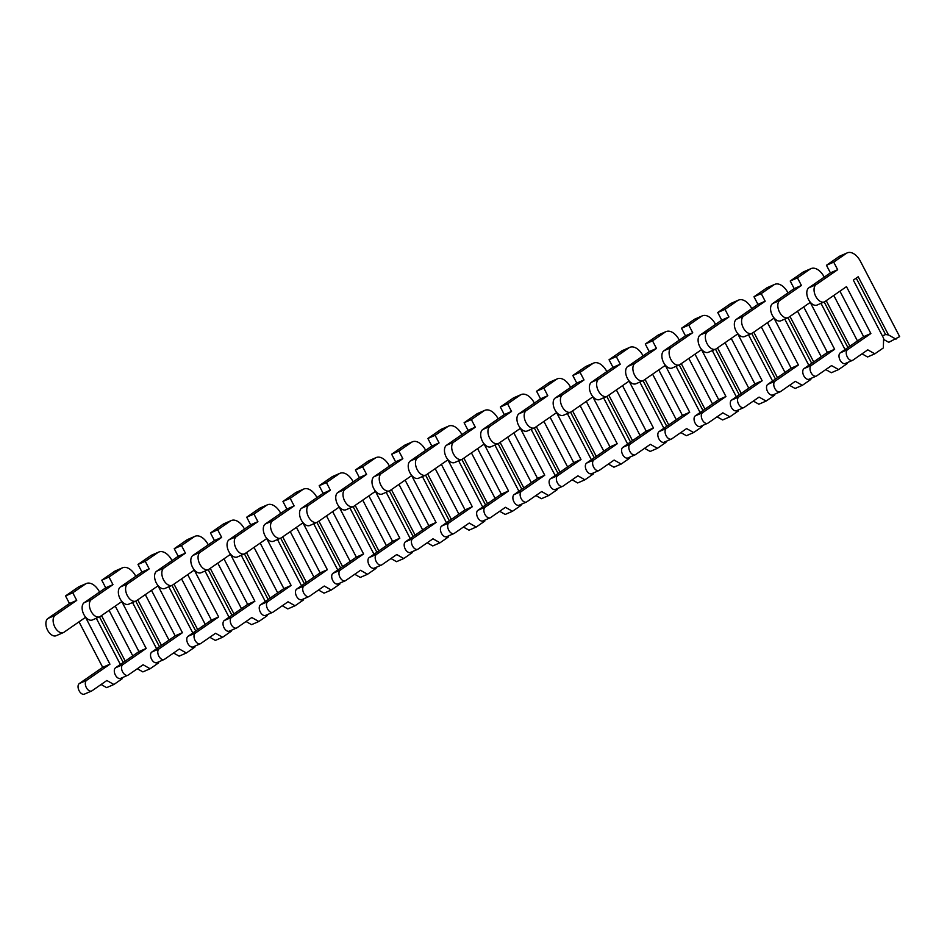 <?xml version="1.0" encoding="UTF-8"?>
<svg xmlns="http://www.w3.org/2000/svg" width="947" height="947" viewBox="0 0 947 947"><rect width="100%" height="100%" fill="white"/><g stroke="black" fill="none" stroke-linecap="round" stroke-linejoin="round"><path stroke-width="1.42" d="M882.391 335.925L885.575 334.54L856.218 278.134M896.004 339.168L888.487 334.918L858.207 276.749L853.342 280.123L883.622 338.292L883.338 347.928L874.815 353.835L867.783 349.845L852.927 360.132A5.895 3.504 -113.5 0 1 852.572 360.334A5.895 3.504 -113.5 0 1 847.139 356.628A5.895 3.504 -113.5 0 1 847.506 349.715L870.873 333.533L846.476 286.645L824.932 301.572A9.588 5.706 -113.5 0 1 824.34 301.892A9.588 5.706 -113.5 0 1 815.521 295.89A9.588 5.706 -113.5 0 1 816.113 284.633L837.657 269.717L833.703 262.13L846.358 253.358A14.75 8.772 -113.5 0 1 847.269 252.861A14.75 8.772 -113.5 0 1 860.444 261.325L899.65 336.635L888.748 342.317L883.587 339.393M885.575 334.54L888.487 334.918M874.815 353.835L867.57 356.983L862.019 353.835M845.683 363.281A5.895 3.504 -113.5 0 1 845.316 363.482A5.895 3.504 -113.5 0 1 839.894 359.777A5.895 3.504 -113.5 0 1 840.261 352.864L863.628 336.682L839.942 291.179M824.34 301.892L817.095 305.041A9.588 5.706 -113.5 0 1 808.276 299.039A9.588 5.706 -113.5 0 1 808.868 287.781L830.412 272.866L826.459 265.278L839.113 256.507A14.75 8.772 -113.5 0 1 840.013 256.01L847.269 252.861M863.628 336.682L870.873 333.533M830.412 272.866L837.657 269.717M826.459 265.278L833.703 262.13M847.92 347.549L824.186 301.963M847.139 362.689L847.103 363.672L838.58 369.579L831.549 365.589L816.693 375.876A5.895 3.504 -113.5 0 1 816.338 376.077A5.895 3.504 -113.5 0 1 810.904 372.384A5.895 3.504 -113.5 0 1 811.271 365.459L834.638 349.277L810.241 302.401L788.697 317.316A9.588 5.706 -113.5 0 1 788.105 317.636A9.588 5.706 -113.5 0 1 779.286 311.634A9.588 5.706 -113.5 0 1 779.878 300.388L801.422 285.473L797.469 277.873L810.123 269.102A14.75 8.772 -113.5 0 1 811.034 268.605A14.75 8.772 -113.5 0 1 824.21 277.069L824.245 277.14M845.044 349.55L821.002 303.348M826.222 300.673L849.921 346.176M833.774 295.44L857.461 340.944M838.58 369.579L831.336 372.727L825.784 369.579M809.448 379.025A5.895 3.504 -113.5 0 1 809.081 379.226A5.895 3.504 -113.5 0 1 803.66 375.533A5.895 3.504 -113.5 0 1 804.027 368.608L827.394 352.426L803.707 306.923M788.105 317.636L780.861 320.784A9.588 5.706 -113.5 0 1 772.042 314.783A9.588 5.706 -113.5 0 1 772.634 303.537L794.178 288.622L790.224 281.022L802.878 272.251A14.75 8.772 -113.5 0 1 803.778 271.753L811.034 268.605M827.394 352.426L834.638 349.277M794.178 288.622L801.422 285.473M790.224 281.022L797.469 277.873M811.686 363.305L787.951 317.707M810.904 378.433L810.869 379.427L802.346 385.322L795.314 381.333L780.458 391.62A5.895 3.504 -113.5 0 1 780.103 391.821A5.895 3.504 -113.5 0 1 774.67 388.128A5.895 3.504 -113.5 0 1 775.037 381.203L798.404 365.021L774.007 318.145L752.463 333.06A9.588 5.706 -113.5 0 1 751.871 333.38A9.588 5.706 -113.5 0 1 743.052 327.378A9.588 5.706 -113.5 0 1 743.644 316.132L765.188 301.217L761.234 293.617L773.888 284.858A14.75 8.772 -113.5 0 1 774.8 284.349A14.75 8.772 -113.5 0 1 787.975 292.824L788.011 292.883M808.809 365.293L784.767 319.092M789.987 316.416L813.686 361.92M797.54 311.184L821.227 356.699M802.346 385.322L795.101 388.471L789.549 385.322M773.214 394.769A5.895 3.504 -113.5 0 1 772.847 394.97A5.895 3.504 -113.5 0 1 767.425 391.277A5.895 3.504 -113.5 0 1 767.792 384.352L791.159 368.17L767.472 322.667M751.871 333.38L744.626 336.528A9.588 5.706 -113.5 0 1 735.807 330.527A9.588 5.706 -113.5 0 1 736.399 319.281L757.943 304.366L753.99 296.766L766.644 288.006A14.75 8.772 -113.5 0 1 767.543 287.497L774.8 284.349M791.159 368.17L798.404 365.021M757.943 304.366L765.188 301.217M753.99 296.766L761.234 293.617M775.451 379.049L751.717 333.451M774.67 394.177L774.634 395.171L766.111 401.066L759.08 397.089L744.224 407.364A5.895 3.504 -113.5 0 1 743.869 407.565A5.895 3.504 -113.5 0 1 738.435 403.872A5.895 3.504 -113.5 0 1 738.802 396.947L762.169 380.765L737.772 333.889L716.228 348.804A9.588 5.706 -113.5 0 1 715.636 349.135A9.588 5.706 -113.5 0 1 706.817 343.122A9.588 5.706 -113.5 0 1 707.409 331.876L728.953 316.961L725 309.361L737.654 300.601A14.75 8.772 -113.5 0 1 738.565 300.092A14.75 8.772 -113.5 0 1 751.74 308.568L751.776 308.627M772.574 381.037L748.532 334.836M753.753 332.16L777.451 377.664M761.305 326.928L784.992 372.443M766.111 401.066L758.867 404.215L753.315 401.078M736.979 410.513A5.895 3.504 -113.5 0 1 736.612 410.714A5.895 3.504 -113.5 0 1 731.191 407.021A5.895 3.504 -113.5 0 1 731.558 400.096L754.925 383.914L731.238 338.41M715.636 349.135L708.392 352.284A9.588 5.706 -113.5 0 1 699.573 346.271A9.588 5.706 -113.5 0 1 700.164 335.025L721.709 320.11L717.755 312.51L730.409 303.75A14.75 8.772 -113.5 0 1 731.309 303.241L738.565 300.092M754.925 383.914L762.169 380.765M721.709 320.11L728.953 316.961M717.755 312.51L725 309.361M739.216 394.792L715.482 349.194M738.435 409.933L738.4 410.915L729.877 416.81L722.845 412.833L707.989 423.108A5.895 3.504 -113.5 0 1 707.634 423.309A5.895 3.504 -113.5 0 1 702.201 419.616A5.895 3.504 -113.5 0 1 702.567 412.691L725.935 396.509L701.538 349.632L679.993 364.548A9.588 5.706 -113.5 0 1 679.401 364.879A9.588 5.706 -113.5 0 1 670.583 358.866A9.588 5.706 -113.5 0 1 671.174 347.62L692.719 332.705L688.765 325.105L701.419 316.345A14.75 8.772 -113.5 0 1 702.331 315.848A14.75 8.772 -113.5 0 1 715.506 324.312L715.541 324.383M736.34 396.781L712.298 350.579M717.518 347.904L741.217 393.407M725.071 342.684L748.757 388.187M729.877 416.81L722.632 419.959L717.08 416.822M700.744 426.257A5.895 3.504 -113.5 0 1 700.378 426.458A5.895 3.504 -113.5 0 1 694.956 422.764A5.895 3.504 -113.5 0 1 695.323 415.84L718.69 399.658L695.003 354.154M679.401 364.879L672.157 368.028A9.588 5.706 -113.5 0 1 663.338 362.014A9.588 5.706 -113.5 0 1 663.93 350.769L685.474 335.854L681.52 328.254L694.175 319.494A14.75 8.772 -113.5 0 1 695.074 318.997L702.331 315.848M718.69 399.658L725.935 396.509M685.474 335.854L692.719 332.705M681.52 328.254L688.765 325.105M702.982 410.536L679.248 364.938M702.201 425.677L702.165 426.659L693.642 432.554L686.611 428.577L671.754 438.863A5.895 3.504 -113.5 0 1 671.399 439.053A5.895 3.504 -113.5 0 1 665.966 435.36A5.895 3.504 -113.5 0 1 666.333 428.435L689.7 412.265L665.303 365.376L643.759 380.292A9.588 5.706 -113.5 0 1 643.167 380.623A9.588 5.706 -113.5 0 1 634.348 374.621A9.588 5.706 -113.5 0 1 634.94 363.364L656.484 348.449L652.53 340.849L665.185 332.089A14.75 8.772 -113.5 0 1 666.096 331.592A14.75 8.772 -113.5 0 1 679.271 340.056L679.307 340.127M700.105 412.525L676.063 366.335M681.284 363.648L704.982 409.151M688.836 358.428L712.523 403.931M693.642 432.554L686.397 435.703L680.846 432.566M664.51 442.012A5.895 3.504 -113.5 0 1 664.143 442.213A5.895 3.504 -113.5 0 1 658.721 438.508A5.895 3.504 -113.5 0 1 659.088 431.583L682.456 415.413L658.769 369.898M643.167 380.623L635.922 383.772A9.588 5.706 -113.5 0 1 627.103 377.77A9.588 5.706 -113.5 0 1 627.695 366.513L649.24 351.597L645.286 344.01L657.94 335.238A14.75 8.772 -113.5 0 1 658.84 334.741L666.096 331.592M682.456 415.413L689.7 412.265M649.24 351.597L656.484 348.449M645.286 344.01L652.53 340.849M666.747 426.28L643.013 380.694M665.966 441.42L665.93 442.403L657.407 448.31L650.376 444.321L635.52 454.607A5.895 3.504 -113.5 0 1 635.165 454.809A5.895 3.504 -113.5 0 1 629.731 451.103A5.895 3.504 -113.5 0 1 630.098 444.19L653.466 428.008L629.068 381.12L607.524 396.047A9.588 5.706 -113.5 0 1 606.932 396.367A9.588 5.706 -113.5 0 1 598.113 390.365A9.588 5.706 -113.5 0 1 598.705 379.108L620.249 364.193L616.296 356.605L628.95 347.833A14.75 8.772 -113.5 0 1 629.862 347.336A14.75 8.772 -113.5 0 1 643.037 355.8L643.072 355.871M663.871 428.269L639.829 382.079M645.049 379.392L668.748 424.907M652.601 374.172L676.288 419.675M657.407 448.31L650.163 451.459L644.611 448.31M628.275 457.756A5.895 3.504 -113.5 0 1 627.908 457.957A5.895 3.504 -113.5 0 1 622.487 454.252A5.895 3.504 -113.5 0 1 622.854 447.339L646.221 431.157L622.534 385.654M606.932 396.367L599.688 399.516A9.588 5.706 -113.5 0 1 590.869 393.514A9.588 5.706 -113.5 0 1 591.461 382.257L613.005 367.341L609.051 359.753L621.706 350.982A14.75 8.772 -113.5 0 1 622.605 350.485L629.862 347.336M646.221 431.157L653.466 428.008M613.005 367.341L620.249 364.193M609.051 359.753L616.296 356.605M630.513 442.024L606.778 396.438M629.731 457.164L629.696 458.147L621.173 464.054L614.141 460.064L599.285 470.351A5.895 3.504 -113.5 0 1 598.93 470.552A5.895 3.504 -113.5 0 1 593.497 466.859A5.895 3.504 -113.5 0 1 593.864 459.934L617.231 443.752L592.834 396.876L571.29 411.791A9.588 5.706 -113.5 0 1 570.698 412.111A9.588 5.706 -113.5 0 1 561.879 406.109A9.588 5.706 -113.5 0 1 562.471 394.863L584.015 379.948L580.061 372.349L592.715 363.577A14.75 8.772 -113.5 0 1 593.627 363.08A14.75 8.772 -113.5 0 1 606.802 371.544L606.838 371.615M627.636 444.025L603.594 397.823M608.814 395.148L632.513 440.651M616.367 389.915L640.054 435.419M621.173 464.054L613.928 467.202L608.376 464.054M592.041 473.5A5.895 3.504 -113.5 0 1 591.674 473.701A5.895 3.504 -113.5 0 1 586.252 470.008A5.895 3.504 -113.5 0 1 586.619 463.083L609.986 446.901L586.3 401.398M570.698 412.111L563.453 415.26A9.588 5.706 -113.5 0 1 554.634 409.258A9.588 5.706 -113.5 0 1 555.226 398.012L576.77 383.097L572.817 375.497L585.471 366.726A14.75 8.772 -113.5 0 1 586.371 366.229L593.627 363.08M609.986 446.901L617.231 443.752M576.77 383.097L584.015 379.948M572.817 375.497L580.061 372.349M594.278 457.78L570.544 412.182M593.497 472.908L593.461 473.902L584.938 479.798L577.907 475.808L563.051 486.095A5.895 3.504 -113.5 0 1 562.696 486.296A5.895 3.504 -113.5 0 1 557.262 482.603A5.895 3.504 -113.5 0 1 557.629 475.678L580.996 459.496L556.599 412.62L535.055 427.535A9.588 5.706 -113.5 0 1 534.463 427.855A9.588 5.706 -113.5 0 1 525.644 421.853A9.588 5.706 -113.5 0 1 526.236 410.607L547.78 395.692L543.827 388.092L556.481 379.333A14.75 8.772 -113.5 0 1 557.392 378.824A14.75 8.772 -113.5 0 1 570.567 387.299L570.603 387.359M591.402 459.769L567.36 413.567M572.58 410.891L596.279 456.395M580.132 405.659L603.819 451.174M584.938 479.798L577.694 482.946L572.142 479.798M555.806 489.244A5.895 3.504 -113.5 0 1 555.439 489.445A5.895 3.504 -113.5 0 1 550.018 485.752A5.895 3.504 -113.5 0 1 550.385 478.827L573.752 462.645L550.065 417.142M534.463 427.855L527.219 431.003A9.588 5.706 -113.5 0 1 518.4 425.002A9.588 5.706 -113.5 0 1 518.992 413.756L540.536 398.841L536.582 391.241L549.236 382.481A14.75 8.772 -113.5 0 1 550.136 381.972L557.392 378.824M573.752 462.645L580.996 459.496M540.536 398.841L547.78 395.692M536.582 391.241L543.827 388.092M558.043 473.524L534.309 427.926M557.262 488.652L557.227 489.646L548.704 495.541L541.672 491.564L526.816 501.839A5.895 3.504 -113.5 0 1 526.461 502.04A5.895 3.504 -113.5 0 1 521.028 498.347A5.895 3.504 -113.5 0 1 521.395 491.422L544.762 475.24L520.365 428.364L498.82 443.279A9.588 5.706 -113.5 0 1 498.229 443.61A9.588 5.706 -113.5 0 1 489.41 437.597A9.588 5.706 -113.5 0 1 490.001 426.351L511.546 411.436L507.592 403.836L520.246 395.077A14.75 8.772 -113.5 0 1 521.158 394.568A14.75 8.772 -113.5 0 1 534.333 403.043L534.368 403.102M555.167 475.512L531.125 429.311M536.345 426.635L560.044 472.139M543.898 421.403L567.584 466.918M548.704 495.541L541.459 498.69L535.907 495.553M519.572 504.988A5.895 3.504 -113.5 0 1 519.205 505.189A5.895 3.504 -113.5 0 1 513.783 501.496A5.895 3.504 -113.5 0 1 514.15 494.571L537.517 478.389L513.83 432.886M498.229 443.61L490.984 446.759A9.588 5.706 -113.5 0 1 482.165 440.746A9.588 5.706 -113.5 0 1 482.757 429.5L504.301 414.585L500.347 406.985L513.002 398.225A14.75 8.772 -113.5 0 1 513.901 397.716L521.158 394.568M537.517 478.389L544.762 475.24M504.301 414.585L511.546 411.436M500.347 406.985L507.592 403.836M521.809 489.268L498.075 443.67M521.028 504.408L520.992 505.39L512.469 511.285L505.438 507.308L490.582 517.583A5.895 3.504 -113.5 0 1 490.226 517.784A5.895 3.504 -113.5 0 1 484.793 514.091A5.895 3.504 -113.5 0 1 485.16 507.166L508.527 490.984L484.13 444.107L462.586 459.023A9.588 5.706 -113.5 0 1 461.994 459.354A9.588 5.706 -113.5 0 1 453.175 453.341A9.588 5.706 -113.5 0 1 453.767 442.095L475.311 427.18L471.357 419.58L484.012 410.82A14.75 8.772 -113.5 0 1 484.923 410.311A14.75 8.772 -113.5 0 1 498.098 418.787L498.134 418.858M518.932 491.256L494.89 445.054M500.111 442.379L523.809 487.883M507.663 437.159L531.35 482.662M512.469 511.285L505.225 514.434L499.673 511.297M483.337 520.732A5.895 3.504 -113.5 0 1 482.97 520.933A5.895 3.504 -113.5 0 1 477.548 517.24A5.895 3.504 -113.5 0 1 477.915 510.315L501.283 494.133L477.596 448.629M461.994 459.354L454.749 462.503A9.588 5.706 -113.5 0 1 445.93 456.49A9.588 5.706 -113.5 0 1 446.522 445.244L468.067 430.329L464.113 422.729L476.767 413.969A14.75 8.772 -113.5 0 1 477.667 413.472L484.923 410.311M501.283 494.133L508.527 490.984M468.067 430.329L475.311 427.18M464.113 422.729L471.357 419.58M485.574 505.011L461.84 459.413M484.793 520.152L484.757 521.134L476.234 527.029L469.203 523.052L454.347 533.327A5.895 3.504 -113.5 0 1 453.992 533.528A5.895 3.504 -113.5 0 1 448.558 529.835A5.895 3.504 -113.5 0 1 448.925 522.91L472.293 506.74L447.895 459.851L426.351 474.767A9.588 5.706 -113.5 0 1 425.759 475.098A9.588 5.706 -113.5 0 1 416.94 469.096A9.588 5.706 -113.5 0 1 417.532 457.839L439.077 442.924L435.123 435.324L447.777 426.564A14.75 8.772 -113.5 0 1 448.689 426.067A14.75 8.772 -113.5 0 1 461.864 434.531L461.899 434.602M482.698 507L458.656 460.81M463.876 458.123L487.575 503.626M471.428 452.903L495.115 498.406M476.234 527.029L468.99 530.178L463.438 527.041M447.102 536.487A5.895 3.504 -113.5 0 1 446.735 536.689A5.895 3.504 -113.5 0 1 441.314 532.983A5.895 3.504 -113.5 0 1 441.681 526.058L465.048 509.888L441.361 464.373M425.759 475.098L418.515 478.247A9.588 5.706 -113.5 0 1 409.696 472.245A9.588 5.706 -113.5 0 1 410.288 460.988L431.832 446.073L427.878 438.485L440.533 429.713A14.75 8.772 -113.5 0 1 441.432 429.216L448.689 426.067M465.048 509.888L472.293 506.74M431.832 446.073L439.077 442.924M427.878 438.485L435.123 435.324M449.34 520.755L425.605 475.169M448.558 535.895L448.523 536.878L440 542.785L432.968 538.796L418.112 549.082A5.895 3.504 -113.5 0 1 417.757 549.284A5.895 3.504 -113.5 0 1 412.324 545.579A5.895 3.504 -113.5 0 1 412.691 538.665L436.058 522.484L411.661 475.595L390.117 490.522A9.588 5.706 -113.5 0 1 389.525 490.842A9.588 5.706 -113.5 0 1 380.706 484.84A9.588 5.706 -113.5 0 1 381.298 473.583L402.842 458.668L398.888 451.08L411.543 442.308A14.75 8.772 -113.5 0 1 412.454 441.811A14.75 8.772 -113.5 0 1 425.629 450.275L425.665 450.346M446.463 522.744L422.421 476.554M427.642 473.867L451.34 519.382M435.194 468.647L458.881 514.15M440 542.785L432.755 545.934L427.204 542.785M410.868 552.231A5.895 3.504 -113.5 0 1 410.501 552.432A5.895 3.504 -113.5 0 1 405.079 548.727A5.895 3.504 -113.5 0 1 405.446 541.814L428.813 525.632L405.127 480.117M389.525 490.842L382.28 493.991A9.588 5.706 -113.5 0 1 373.461 487.989A9.588 5.706 -113.5 0 1 374.053 476.732L395.597 461.816L391.644 454.229L404.298 445.457A14.75 8.772 -113.5 0 1 405.198 444.96L412.454 441.811M428.813 525.632L436.058 522.484M395.597 461.816L402.842 458.668M391.644 454.229L398.888 451.08M413.105 536.499L389.371 490.913M412.324 551.639L412.288 552.622L403.765 558.529L396.734 554.54L381.878 564.826A5.895 3.504 -113.5 0 1 381.523 565.028A5.895 3.504 -113.5 0 1 376.089 561.334A5.895 3.504 -113.5 0 1 376.456 554.409L399.823 538.227L375.426 491.351L353.882 506.266A9.588 5.706 -113.5 0 1 353.29 506.586A9.588 5.706 -113.5 0 1 344.471 500.584A9.588 5.706 -113.5 0 1 345.063 489.339L366.607 474.423L362.654 466.824L375.308 458.052A14.75 8.772 -113.5 0 1 376.219 457.555A14.75 8.772 -113.5 0 1 389.395 466.019L389.43 466.09M410.229 538.5L386.187 492.298M391.407 489.611L415.106 535.126M398.959 484.391L422.646 529.894M403.765 558.529L396.521 561.678L390.969 558.529M374.633 567.975A5.895 3.504 -113.5 0 1 374.266 568.176A5.895 3.504 -113.5 0 1 368.845 564.483A5.895 3.504 -113.5 0 1 369.212 557.558L392.579 541.376L368.892 495.873M353.29 506.586L346.046 509.735A9.588 5.706 -113.5 0 1 337.227 503.733A9.588 5.706 -113.5 0 1 337.819 492.487L359.363 477.572L355.409 469.972L368.063 461.201A14.75 8.772 -113.5 0 1 368.963 460.704L376.219 457.555M392.579 541.376L399.823 538.227M359.363 477.572L366.607 474.423M355.409 469.972L362.654 466.824M376.87 552.255L353.136 506.657M376.089 567.383L376.054 568.378L367.531 574.273L360.499 570.283L345.643 580.57A5.895 3.504 -113.5 0 1 345.288 580.771A5.895 3.504 -113.5 0 1 339.855 577.078A5.895 3.504 -113.5 0 1 340.222 570.153L363.589 553.971L339.192 507.095L317.647 522.01A9.588 5.706 -113.5 0 1 317.056 522.33A9.588 5.706 -113.5 0 1 308.237 516.328A9.588 5.706 -113.5 0 1 308.829 505.082L330.373 490.167L326.419 482.568L339.085 473.808A14.75 8.772 -113.5 0 1 339.985 473.299A14.75 8.772 -113.5 0 1 353.16 481.774L353.195 481.834M373.994 554.244L349.952 508.042M355.172 505.367L378.871 550.87M362.725 500.134L386.412 545.65M367.531 574.273L360.286 577.421L354.734 574.273M338.399 583.719A5.895 3.504 -113.5 0 1 338.032 583.92A5.895 3.504 -113.5 0 1 332.61 580.227A5.895 3.504 -113.5 0 1 332.977 573.302L356.344 557.12L332.657 511.617M317.056 522.33L309.811 525.478A9.588 5.706 -113.5 0 1 300.992 519.477A9.588 5.706 -113.5 0 1 301.584 508.231L323.128 493.316L319.175 485.716L331.829 476.957A14.75 8.772 -113.5 0 1 332.728 476.448L339.985 473.299M356.344 557.12L363.589 553.971M323.128 493.316L330.373 490.167M319.175 485.716L326.419 482.568M340.636 567.999L316.902 522.401M339.855 583.127L339.819 584.121L331.296 590.017L324.265 586.039L309.409 596.314A5.895 3.504 -113.5 0 1 309.053 596.515A5.895 3.504 -113.5 0 1 303.62 592.822A5.895 3.504 -113.5 0 1 303.987 585.897L327.354 569.715L302.957 522.839L281.413 537.754A9.588 5.706 -113.5 0 1 280.821 538.085A9.588 5.706 -113.5 0 1 272.002 532.072A9.588 5.706 -113.5 0 1 272.594 520.826L294.138 505.911L290.184 498.311L302.851 489.552A14.75 8.772 -113.5 0 1 303.75 489.043A14.75 8.772 -113.5 0 1 316.925 497.518L316.961 497.577M337.759 569.987L313.717 523.786M318.938 521.11L342.636 566.614M326.49 515.878L350.177 561.393M331.296 590.017L324.052 593.165L318.5 590.028M302.164 599.463A5.895 3.504 -113.5 0 1 301.797 599.664A5.895 3.504 -113.5 0 1 296.375 595.971A5.895 3.504 -113.5 0 1 296.742 589.046L320.11 572.864L296.423 527.361M280.821 538.085L273.576 541.234A9.588 5.706 -113.5 0 1 264.758 535.221A9.588 5.706 -113.5 0 1 265.349 523.975L286.894 509.06L282.94 501.46L295.594 492.7A14.75 8.772 -113.5 0 1 296.494 492.191L303.75 489.043M320.11 572.864L327.354 569.715M286.894 509.06L294.138 505.911M282.94 501.46L290.184 498.311M304.401 583.743L280.667 538.145M303.62 598.883L303.585 599.865L295.062 605.76L288.03 601.783L273.174 612.058A5.895 3.504 -113.5 0 1 272.819 612.259A5.895 3.504 -113.5 0 1 267.385 608.566A5.895 3.504 -113.5 0 1 267.752 601.641L291.12 585.459L266.723 538.583L245.178 553.498A9.588 5.706 -113.5 0 1 244.586 553.829A9.588 5.706 -113.5 0 1 235.767 547.816A9.588 5.706 -113.5 0 1 236.359 536.57L257.904 521.655L253.95 514.055L266.616 505.296A14.75 8.772 -113.5 0 1 267.516 504.787A14.75 8.772 -113.5 0 1 280.691 513.262L280.726 513.333M301.525 585.731L277.483 539.53M282.703 536.854L306.402 582.358M290.255 531.634L313.942 577.137M295.062 605.76L287.817 608.909L282.265 605.772M265.929 615.207A5.895 3.504 -113.5 0 1 265.562 615.408A5.895 3.504 -113.5 0 1 260.141 611.715A5.895 3.504 -113.5 0 1 260.508 604.79L283.875 588.608L260.188 543.105M244.586 553.829L237.342 556.978A9.588 5.706 -113.5 0 1 228.523 550.965A9.588 5.706 -113.5 0 1 229.115 539.719L250.659 524.804L246.705 517.204L259.36 508.444A14.75 8.772 -113.5 0 1 260.259 507.947L267.516 504.787M283.875 588.608L291.12 585.459M250.659 524.804L257.904 521.655M246.705 517.204L253.95 514.055M268.167 599.487L244.433 553.888M267.385 614.627L267.35 615.609L258.827 621.504L251.795 617.527L236.939 627.802A5.895 3.504 -113.5 0 1 236.584 628.003A5.895 3.504 -113.5 0 1 231.151 624.31A5.895 3.504 -113.5 0 1 231.518 617.385L254.885 601.215L230.488 554.326L208.944 569.242A9.588 5.706 -113.5 0 1 208.352 569.573A9.588 5.706 -113.5 0 1 199.533 563.572A9.588 5.706 -113.5 0 1 200.125 552.314L221.669 537.399L217.715 529.799L230.381 521.039A14.75 8.772 -113.5 0 1 231.281 520.542A14.75 8.772 -113.5 0 1 244.456 529.006L244.492 529.077M265.29 601.475L241.248 555.273M246.469 552.598L270.167 598.102M254.021 547.378L277.708 592.881M258.827 621.504L251.582 624.653L246.031 621.516M229.695 630.962A5.895 3.504 -113.5 0 1 229.328 631.152A5.895 3.504 -113.5 0 1 223.906 627.459A5.895 3.504 -113.5 0 1 224.273 620.534L247.641 604.364L223.954 558.848M208.352 569.573L201.107 572.722A9.588 5.706 -113.5 0 1 192.288 566.72A9.588 5.706 -113.5 0 1 192.88 555.463L214.424 540.548L210.471 532.96L223.125 524.188A14.75 8.772 -113.5 0 1 224.025 523.691L231.281 520.542M247.641 604.364L254.885 601.215M214.424 540.548L221.669 537.399M210.471 532.96L217.715 529.799M231.932 615.23L208.198 569.644M231.151 630.371L231.115 631.353L222.592 637.26L215.561 633.271L200.705 643.558A5.895 3.504 -113.5 0 1 200.35 643.759A5.895 3.504 -113.5 0 1 194.916 640.054A5.895 3.504 -113.5 0 1 195.283 633.141L218.65 616.959L194.253 570.07L172.709 584.997A9.588 5.706 -113.5 0 1 172.117 585.317A9.588 5.706 -113.5 0 1 163.298 579.315A9.588 5.706 -113.5 0 1 163.89 568.058L185.434 553.143L181.481 545.555L194.147 536.783A14.75 8.772 -113.5 0 1 195.046 536.286A14.75 8.772 -113.5 0 1 208.222 544.75L208.257 544.821M229.056 617.219L205.014 571.029M210.234 568.342L233.933 613.857M217.786 563.122L241.473 608.625M222.592 637.26L215.348 640.409L209.796 637.26M193.46 646.706A5.895 3.504 -113.5 0 1 193.093 646.908A5.895 3.504 -113.5 0 1 187.672 643.202A5.895 3.504 -113.5 0 1 188.039 636.289L211.406 620.107L187.719 574.592M172.117 585.317L164.873 588.466A9.588 5.706 -113.5 0 1 156.054 582.464A9.588 5.706 -113.5 0 1 156.646 571.207L178.19 556.291L174.236 548.704L186.89 539.932A14.75 8.772 -113.5 0 1 187.79 539.435L195.046 536.286M211.406 620.107L218.65 616.959M178.19 556.291L185.434 553.143M174.236 548.704L181.481 545.555M195.698 630.974L171.963 585.388M194.916 646.114L194.881 647.097L186.358 653.004L179.326 649.015L164.47 659.301A5.895 3.504 -113.5 0 1 164.115 659.503A5.895 3.504 -113.5 0 1 158.682 655.809A5.895 3.504 -113.5 0 1 159.049 648.884L182.416 632.703L158.019 585.826L136.475 600.741A9.588 5.706 -113.5 0 1 135.883 601.061A9.588 5.706 -113.5 0 1 127.064 595.059A9.588 5.706 -113.5 0 1 127.656 583.814L149.2 568.898L145.246 561.299L157.912 552.527A14.75 8.772 -113.5 0 1 158.812 552.03A14.75 8.772 -113.5 0 1 171.987 560.494L172.023 560.565M192.821 632.975L168.779 586.773M173.999 584.086L197.698 629.601M181.552 578.866L205.239 624.369M186.358 653.004L179.113 656.153L173.561 653.004M157.226 662.45A5.895 3.504 -113.5 0 1 156.859 662.651A5.895 3.504 -113.5 0 1 151.437 658.958A5.895 3.504 -113.5 0 1 151.804 652.033L175.171 635.851L151.484 590.348M135.883 601.061L128.638 604.21A9.588 5.706 -113.5 0 1 119.819 598.208A9.588 5.706 -113.5 0 1 120.411 586.962L141.955 572.047L138.002 564.448L150.656 555.676A14.75 8.772 -113.5 0 1 151.556 555.179L158.812 552.03M175.171 635.851L182.416 632.703M141.955 572.047L149.2 568.898M138.002 564.448L145.246 561.299M159.463 646.73L135.729 601.132M158.682 661.858L158.646 662.853L150.123 668.748L143.092 664.758L128.236 675.045A5.895 3.504 -113.5 0 1 127.881 675.247A5.895 3.504 -113.5 0 1 122.447 671.553A5.895 3.504 -113.5 0 1 122.814 664.628L146.181 648.446L121.784 601.57L100.24 616.485A9.588 5.706 -113.5 0 1 99.648 616.805A9.588 5.706 -113.5 0 1 90.829 610.803A9.588 5.706 -113.5 0 1 91.421 599.558L112.965 584.642L109.012 577.043L121.678 568.283A14.75 8.772 -113.5 0 1 122.577 567.774A14.75 8.772 -113.5 0 1 135.752 576.25L135.788 576.309M156.586 648.719L132.544 602.517M137.765 599.842L161.464 645.345M145.317 594.609L169.004 640.125M150.123 668.748L142.879 671.897L137.327 668.748M120.991 678.194A5.895 3.504 -113.5 0 1 120.624 678.395A5.895 3.504 -113.5 0 1 115.203 674.702A5.895 3.504 -113.5 0 1 115.57 667.777L138.937 651.595L115.25 606.092M99.648 616.805L92.404 619.954A9.588 5.706 -113.5 0 1 83.585 613.952A9.588 5.706 -113.5 0 1 84.176 602.706L105.721 587.791L101.767 580.191L114.421 571.432A14.75 8.772 -113.5 0 1 115.321 570.923L122.577 567.774M138.937 651.595L146.181 648.446M105.721 587.791L112.965 584.642M101.767 580.191L109.012 577.043M123.228 662.474L99.494 616.876M122.447 677.602L122.412 678.597L113.889 684.492L106.857 680.514L92.001 690.789A5.895 3.504 -113.5 0 1 91.646 690.99A5.895 3.504 -113.5 0 1 86.213 687.297A5.895 3.504 -113.5 0 1 86.579 680.372L109.947 664.19L85.55 617.314L64.005 632.229A9.588 5.706 -113.5 0 1 63.413 632.56A9.588 5.706 -113.5 0 1 54.595 626.547A9.588 5.706 -113.5 0 1 55.186 615.301L76.731 600.386L72.777 592.786L85.443 584.027A14.75 8.772 -113.5 0 1 86.343 583.518A14.75 8.772 -113.5 0 1 99.518 591.993L99.553 592.053M120.352 664.463L96.31 618.261M101.53 615.586L125.229 661.089M109.083 610.353L132.769 655.869M113.889 684.492L106.644 687.64L101.092 684.503M84.757 693.938A5.895 3.504 -113.5 0 1 84.39 694.139A5.895 3.504 -113.5 0 1 78.968 690.446A5.895 3.504 -113.5 0 1 79.335 683.521L102.702 667.339L79.015 621.836M63.413 632.56L56.169 635.709A9.588 5.706 -113.5 0 1 47.35 629.696A9.588 5.706 -113.5 0 1 47.942 618.45L69.486 603.535L65.532 595.935L78.187 587.176A14.75 8.772 -113.5 0 1 79.086 586.667L86.343 583.518M102.702 667.339L109.947 664.19M69.486 603.535L76.731 600.386M65.532 595.935L72.777 592.786M840.261 352.864L847.506 349.715M808.868 287.781L816.113 284.633M839.113 256.507L846.358 253.358M804.027 368.608L811.271 365.459M772.634 303.537L779.878 300.388M802.878 272.251L810.123 269.102M767.792 384.352L775.037 381.203M736.399 319.281L743.644 316.132M766.644 288.006L773.888 284.858M731.558 400.096L738.802 396.947M700.164 335.025L707.409 331.876M730.409 303.75L737.654 300.601M695.323 415.84L702.567 412.691M663.93 350.769L671.174 347.62M694.175 319.494L701.419 316.345M659.088 431.583L666.333 428.435M627.695 366.513L634.94 363.364M657.94 335.238L665.185 332.089M622.854 447.339L630.098 444.19M591.461 382.257L598.705 379.108M621.706 350.982L628.95 347.833M586.619 463.083L593.864 459.934M555.226 398.012L562.471 394.863M585.471 366.726L592.715 363.577M550.385 478.827L557.629 475.678M518.992 413.756L526.236 410.607M549.236 382.481L556.481 379.333M514.15 494.571L521.395 491.422M482.757 429.5L490.001 426.351M513.002 398.225L520.246 395.077M477.915 510.315L485.16 507.166M446.522 445.244L453.767 442.095M476.767 413.969L484.012 410.82M441.681 526.058L448.925 522.91M410.288 460.988L417.532 457.839M440.533 429.713L447.777 426.564M405.446 541.814L412.691 538.665M374.053 476.732L381.298 473.583M404.298 445.457L411.543 442.308M369.212 557.558L376.456 554.409M337.819 492.487L345.063 489.339M368.063 461.201L375.308 458.052M332.977 573.302L340.222 570.153M301.584 508.231L308.829 505.082M331.829 476.957L339.085 473.808M296.742 589.046L303.987 585.897M265.349 523.975L272.594 520.826M295.594 492.7L302.851 489.552M260.508 604.79L267.752 601.641M229.115 539.719L236.359 536.57M259.36 508.444L266.616 505.296M224.273 620.534L231.518 617.385M192.88 555.463L200.125 552.314M223.125 524.188L230.381 521.039M188.039 636.289L195.283 633.141M156.646 571.207L163.89 568.058M186.89 539.932L194.147 536.783M151.804 652.033L159.049 648.884M120.411 586.962L127.656 583.814M150.656 555.676L157.912 552.527M115.57 667.777L122.814 664.628M84.176 602.706L91.421 599.558M114.421 571.432L121.678 568.283M79.335 683.521L86.579 680.372M47.942 618.45L55.186 615.301M78.187 587.176L85.443 584.027M845.316 363.482L852.572 360.334M809.081 379.226L816.338 376.077M772.847 394.97L780.103 391.821M736.612 410.714L743.869 407.565M700.378 426.458L707.634 423.309M664.143 442.213L671.399 439.053M627.908 457.957L635.165 454.809M591.674 473.701L598.93 470.552M555.439 489.445L562.696 486.296M519.205 505.189L526.461 502.04M482.97 520.933L490.226 517.784M446.735 536.689L453.992 533.528M410.501 552.432L417.757 549.284M374.266 568.176L381.523 565.028M338.032 583.92L345.288 580.771M301.797 599.664L309.053 596.515M265.562 615.408L272.819 612.259M229.328 631.152L236.584 628.003M193.093 646.908L200.35 643.759M156.859 662.651L164.115 659.503M120.624 678.395L127.881 675.247M84.39 694.139L91.646 690.99"/></g></svg>
